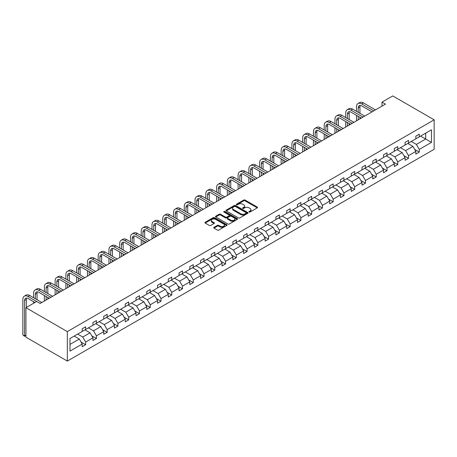 <?xml version="1.0" encoding="UTF-8"?>
<svg xmlns="http://www.w3.org/2000/svg" width="457" height="457" viewBox="0 0 457 457"><rect width="100%" height="100%" fill="white"/><g stroke="black" fill="none" stroke-linecap="round" stroke-linejoin="round"><path stroke-width="0.69" d="M249.105 212.019A0.668 0.388 0 0 0 250.053 212.019L257.245 207.866A0.96 0.554 0 0 0 257.525 207.478A0.96 0.554 0 0 0 257.245 207.084L245.055 200.046A0.96 0.554 0 0 0 243.701 200.046L236.509 204.199A0.668 0.388 0 0 0 237.457 204.747L238.388 204.21A3.062 1.771 0 0 1 242.718 204.21L243.735 204.799A3.062 1.771 0 0 1 244.632 206.05A3.062 1.771 0 0 1 243.735 207.301L242.804 207.838A0.668 0.388 0 0 0 243.752 208.386L244.684 207.849A3.062 1.771 0 0 1 249.019 207.849L250.036 208.432A3.062 1.771 0 0 1 250.933 209.683A3.062 1.771 0 0 1 250.036 210.934L249.105 211.471A0.668 0.388 0 0 0 249.105 212.019L249.105 211.471M213.973 227.335A0.96 0.554 0 0 0 213.693 227.729A0.96 0.554 0 0 0 213.973 228.117L217.395 230.094A0.96 0.554 0 0 0 218.749 230.094L226.741 225.478A0.96 0.554 0 0 0 227.02 225.09A0.96 0.554 0 0 0 226.741 224.701L214.55 217.663A0.96 0.554 0 0 0 213.196 217.663L205.204 222.273A0.96 0.554 0 0 0 204.925 222.668A0.96 0.554 0 0 0 205.204 223.056L209.335 225.444A0.96 0.554 0 0 0 210.688 225.444L214.11 223.467A0.96 0.554 0 0 0 214.39 223.073A0.96 0.554 0 0 0 214.11 222.685L212.059 221.502A2.559 1.48 0 0 1 211.311 220.457A2.559 1.48 0 0 1 212.893 219.092A2.559 1.48 0 0 1 215.681 219.411L223.707 224.044A2.559 1.48 0 0 1 224.461 225.09A2.559 1.48 0 0 1 222.879 226.455A2.559 1.48 0 0 1 220.085 226.135L218.749 225.364A0.96 0.554 0 0 0 217.395 225.364L213.973 227.335L213.973 228.117M434.15 119.82L392.757 95.924L381.995 102.134L385.445 104.127L40.147 303.482L36.697 301.489L25.935 307.704L67.328 331.605L434.15 119.82L434.15 149.296L67.328 361.076L67.328 331.605M238.451 217.932A0.96 0.554 0 0 0 239.811 217.932L247.797 213.322A0.96 0.554 0 0 0 248.082 212.928A0.96 0.554 0 0 0 247.797 212.539L235.612 205.501A0.96 0.554 0 0 0 234.258 205.501L226.266 210.117A0.96 0.554 0 0 0 225.987 210.506A0.96 0.554 0 0 0 226.266 210.9L238.451 217.932M224.198 212.168A0.668 0.388 0 0 1 224.878 212.259L224.878 211.465L237.269 218.617A0.96 0.554 0 0 1 237.549 219.012A0.96 0.554 0 0 1 237.269 219.4L229.277 224.016A0.96 0.554 0 0 1 227.923 224.016L215.733 216.978L215.733 216.195A0.96 0.554 0 0 0 215.453 216.584A0.96 0.554 0 0 0 215.733 216.978M215.733 216.195L219.154 214.219A0.96 0.554 0 0 1 220.508 214.219L225.45 217.075A0.96 0.554 0 0 0 226.809 217.075L229.077 215.767A0.96 0.554 0 0 0 229.357 215.373A0.96 0.554 0 0 0 229.077 214.984L223.93 212.014A0.668 0.388 0 0 1 224.878 211.465M69.984 338.511L82.197 331.462L82.197 328.794L85.648 326.801L85.648 329.474L92.96 325.253L92.96 322.579L96.41 320.591L96.41 323.259L103.722 319.037L103.722 316.37L107.172 314.376L107.172 317.044L114.484 312.822L114.484 310.154L117.935 308.161L117.935 310.829L125.247 306.607L125.247 303.939L128.697 301.951L128.697 304.619L136.009 300.398L136.009 297.724L139.459 295.736L139.459 298.404L146.771 294.182L146.771 291.515L150.222 289.521L150.222 292.189L157.534 287.967L157.534 285.299L160.984 283.306L160.984 285.979L168.296 281.752L168.296 279.084L171.746 277.096L171.746 279.764L179.058 275.542L179.058 272.875L182.509 270.881L182.509 273.549L189.821 269.327L189.821 266.66L193.271 264.666L193.271 267.334L200.583 263.112L200.583 260.444L204.033 258.451L204.033 261.124L211.345 256.897L211.345 254.229L214.796 252.241L214.796 254.909L222.108 250.687L222.108 248.02L225.558 246.026L225.558 248.694L232.87 244.472L232.87 241.804L236.32 239.811L236.32 242.478L243.632 238.257L243.632 235.589L247.083 233.596L247.083 236.269L254.395 232.047L254.395 229.374L257.845 227.386L257.845 230.054L265.157 225.832L265.157 223.165L268.607 221.171L268.607 223.839L275.919 219.617L275.919 216.949L279.37 214.956L279.37 217.623L286.682 213.402L286.682 210.734L290.132 208.746L290.132 211.414L297.444 207.192L297.444 204.519L300.895 202.531L300.895 205.199L308.207 200.977L308.207 198.309L311.657 196.316L311.657 198.984L318.969 194.762L318.969 192.094L322.419 190.101L322.419 192.774L329.731 188.547L329.731 185.879L333.182 183.891L333.182 186.559L340.494 182.337L340.494 179.67L343.944 177.676L343.944 180.344L351.256 176.122L351.256 173.454L354.706 171.461L354.706 174.128L362.018 169.907L362.018 167.239L365.469 165.245L365.469 167.919L372.781 163.692L372.781 161.024L376.231 159.036L376.231 161.704L383.543 157.482L383.543 154.814L386.993 152.821L386.993 155.489L394.305 151.267L394.305 148.599L397.756 146.606L397.756 149.273L405.073 145.052L405.073 142.384L408.518 140.39L408.518 143.064L415.836 138.842L415.836 136.169L419.28 134.181L419.28 136.849L431.494 129.799L431.494 142.384L419.28 149.433L419.28 152.101L415.836 154.095L415.836 151.427L408.518 155.648L408.518 158.316L405.073 160.31L405.073 157.642L397.756 161.864L397.756 164.531L394.305 166.525L394.305 163.852L386.993 168.079L386.993 170.747L383.543 172.735L383.543 170.067L376.231 174.288L376.231 176.956L372.781 178.95L372.781 176.282L365.469 180.504L365.469 183.171L362.018 185.165L362.018 182.497L354.706 186.719L354.706 189.387L351.256 191.38L351.256 188.707L343.944 192.928L343.944 195.602L340.494 197.59L340.494 194.922L333.182 199.143L333.182 201.811L329.731 203.805L329.731 201.137L322.419 205.359L322.419 208.026L318.969 210.02L318.969 207.352L311.657 211.574L311.657 214.242L308.207 216.23L308.207 213.562L300.895 217.783L300.895 220.457L297.444 222.445L297.444 219.777L290.132 223.999L290.132 226.666L286.682 228.66L286.682 225.992L279.37 230.214L279.37 232.881L275.919 234.875L275.919 232.202L268.607 236.429L268.607 239.097L265.157 241.085L265.157 238.417L257.845 242.638L257.845 245.306L254.395 247.3L254.395 244.632L247.083 248.854L247.083 251.521L243.632 253.515L243.632 250.847L236.32 255.069L236.32 257.737L232.87 259.73L232.87 257.057L225.558 261.284L225.558 263.952L222.108 265.94L222.108 263.272L214.796 267.494L214.796 270.161L211.345 272.155L211.345 269.487L204.033 273.709L204.033 276.376L200.583 278.37L200.583 275.702L193.271 279.924L193.271 282.592L189.821 284.585L189.821 281.912L182.509 286.133L182.509 288.807L179.058 290.795L179.058 288.127L171.746 292.349L171.746 295.016L168.296 297.01L168.296 294.342L160.984 298.564L160.984 301.232L157.534 303.225L157.534 300.557L150.222 304.779L150.222 307.447L146.771 309.435L146.771 306.767L139.459 310.988L139.459 313.662L136.009 315.65L136.009 312.982L128.697 317.204L128.697 319.871L125.247 321.865L125.247 319.197L117.935 323.419L117.935 326.087L114.484 328.08L114.484 325.407L107.172 329.634L107.172 332.302L103.722 334.29L103.722 331.622L96.41 335.844L96.41 338.511L92.96 340.505L92.96 337.837L85.648 342.059L85.648 344.727L82.197 346.72L82.197 344.052L69.984 351.102L69.984 338.511M84.956 329.868L90.063 332.816L82.746 337.038L77.644 334.09M82.746 337.038L85.648 342.059M90.063 332.816L92.96 337.837M82.197 330.828L82.746 331.142L85.648 329.474M95.719 323.659L100.826 326.606L93.508 330.828L88.407 327.88M93.508 330.828L96.41 335.844M100.826 326.606L103.722 331.622M92.96 324.613L93.508 324.933L96.41 323.259M106.481 317.444L111.588 320.391L104.27 324.613L99.169 321.665M104.27 324.613L107.172 329.634M111.588 320.391L114.484 325.407M103.722 318.398L104.27 318.718L107.172 317.044M117.243 311.228L122.35 314.176L115.033 318.398L109.931 315.45M115.033 318.398L117.935 323.419M122.35 314.176L125.247 319.197M114.484 312.188L115.033 312.502L117.935 310.829M128.006 305.013L133.113 307.961L125.795 312.188L120.694 309.24M125.795 312.188L128.697 317.204M133.113 307.961L136.009 312.982M125.247 305.973L125.795 306.293L128.697 304.619M138.768 298.804L143.875 301.751L136.557 305.973L131.456 303.025M136.557 305.973L139.459 310.988M143.875 301.751L146.771 306.767M136.009 299.758L136.557 300.078L139.459 298.404M149.53 292.589L154.637 295.536L147.32 299.758L142.218 296.81M147.32 299.758L150.222 304.779M154.637 295.536L157.534 300.557M146.771 293.543L147.32 293.862L150.222 292.189M160.293 286.373L165.4 289.321L158.088 293.543L152.981 290.595M158.088 293.543L160.984 298.564M165.4 289.321L168.296 294.342M157.534 287.333L158.088 287.647L160.984 285.979M171.055 280.164L176.162 283.112L168.85 287.333L163.743 284.385M168.85 287.333L171.746 292.349M176.162 283.112L179.058 288.127M168.296 281.118L168.85 281.438L171.746 279.764M181.817 273.949L186.924 276.896L179.612 281.118L174.505 278.17M179.612 281.118L182.509 286.133M186.924 276.896L189.821 281.912M179.058 274.903L179.612 275.223L182.509 273.549M192.58 267.733L197.687 270.681L190.375 274.903L185.268 271.955M190.375 274.903L193.271 279.924M197.687 270.681L200.583 275.702M189.821 268.687L190.375 269.007L193.271 267.334M203.342 261.518L208.449 264.466L201.137 268.687L196.03 265.74M201.137 268.687L204.033 273.709M208.449 264.466L211.345 269.487M200.583 262.478L201.137 262.792L204.033 261.124M214.105 255.309L219.211 258.256L211.899 262.478L206.793 259.53M211.899 262.478L214.796 267.494M219.211 258.256L222.108 263.272M211.345 256.263L211.899 256.583L214.796 254.909M224.867 249.094L229.974 252.041L222.662 256.263L217.555 253.315M222.662 256.263L225.558 261.284M229.974 252.041L232.87 257.057M222.108 250.048L222.662 250.367L225.558 248.694M235.629 242.878L240.736 245.826L233.424 250.048L228.317 247.1M233.424 250.048L236.32 255.069M240.736 245.826L243.632 250.847M232.87 243.832L233.424 244.152L236.32 242.478M246.392 236.663L251.499 239.611L244.187 243.832L239.08 240.885M244.187 243.832L247.083 248.854M251.499 239.611L254.395 244.632M243.632 237.623L244.187 237.943L247.083 236.269M257.154 230.454L262.261 233.401L254.949 237.623L249.842 234.675M254.949 237.623L257.845 242.638M262.261 233.401L265.157 238.417M254.395 231.408L254.949 231.728L257.845 230.054M267.916 224.238L273.023 227.186L265.711 231.408L260.604 228.46M265.711 231.408L268.607 236.429M273.023 227.186L275.919 232.202M265.157 225.192L265.711 225.512L268.607 223.839M278.679 218.023L283.786 220.971L276.474 225.192L271.367 222.245M276.474 225.192L279.37 230.214M283.786 220.971L286.682 225.992M275.919 218.983L276.474 219.297L279.37 217.623M289.441 211.808L294.548 214.756L287.236 218.983L282.129 216.035M287.236 218.983L290.132 223.999M294.548 214.756L297.444 219.777M286.682 212.768L287.236 213.088L290.132 211.414M300.203 205.599L305.31 208.546L297.998 212.768L292.891 209.82M297.998 212.768L300.895 217.783M305.31 208.546L308.207 213.562M297.444 206.553L297.998 206.872L300.895 205.199M310.966 199.383L316.073 202.331L308.761 206.553L303.654 203.605M308.761 206.553L311.657 211.574M316.073 202.331L318.969 207.352M308.207 200.337L308.761 200.657L311.657 198.984M321.728 193.168L326.835 196.116L319.523 200.337L314.416 197.39M319.523 200.337L322.419 205.359M326.835 196.116L329.731 201.137M318.969 194.128L319.523 194.442L322.419 192.774M332.49 186.959L337.597 189.906L330.285 194.128L325.178 191.18M330.285 194.128L333.182 199.143M337.597 189.906L340.494 194.922M329.731 187.913L330.285 188.233L333.182 186.559M343.253 180.744L348.36 183.691L341.048 187.913L335.941 184.965M341.048 187.913L343.944 192.928M348.36 183.691L351.256 188.707M340.494 181.697L341.048 182.017L343.944 180.344M354.015 174.528L359.122 177.476L351.81 181.697L346.703 178.75M351.81 181.697L354.706 186.719M359.122 177.476L362.018 182.497M351.256 175.482L351.81 175.802L354.706 174.128M364.777 168.313L369.884 171.261L362.572 175.482L357.465 172.535M362.572 175.482L365.469 180.504M369.884 171.261L372.781 176.282M362.018 169.273L362.572 169.587L365.469 167.919M375.54 162.104L380.647 165.051L373.335 169.273L368.228 166.325M373.335 169.273L376.231 174.288M380.647 165.051L383.543 170.067M372.781 163.058L373.335 163.377L376.231 161.704M386.308 155.888L391.409 158.836L384.097 163.058L378.99 160.11M384.097 163.058L386.993 168.079M391.409 158.836L394.305 163.852M383.543 156.842L384.097 157.162L386.993 155.489M397.07 149.673L402.171 152.621L394.859 156.842L389.752 153.895M394.859 156.842L397.756 161.864M402.171 152.621L405.073 157.642M394.305 150.627L394.859 150.947L397.756 149.273M407.833 143.458L412.934 146.406L405.622 150.627L400.515 147.68M405.622 150.627L408.518 155.648M412.934 146.406L415.836 151.427M405.073 144.418L405.622 144.738L408.518 143.064M420.594 136.089L425.701 139.037L416.384 144.418L411.277 141.47M416.384 144.418L419.28 149.433M431.494 142.384L425.701 139.037L425.701 133.141L431.494 129.799M25.935 307.704L25.935 337.18L67.328 361.076M381.995 102.134L381.995 106.121M415.836 138.203L416.384 138.522L419.28 136.849M69.984 344.407L79.295 339.031L74.194 336.084M79.295 339.031L82.197 344.052M414.693 149.456L419.28 152.101M403.931 155.671L408.518 158.316M393.169 161.881L397.756 164.531M382.406 168.096L386.993 170.747M371.644 174.311L376.231 176.956M360.881 180.521L365.469 183.171M350.119 186.736L354.706 189.387M339.357 192.951L343.944 195.602M328.594 199.166L333.182 201.811M317.832 205.376L322.419 208.026M307.07 211.591L311.657 214.242M296.307 217.806L300.895 220.457M285.545 224.021L290.132 226.666M274.783 230.231L279.37 232.881M264.02 236.446L268.607 239.097M253.258 242.661L257.845 245.306M242.496 248.876L247.083 251.521M231.733 255.086L236.32 257.737M220.971 261.301L225.558 263.952M210.209 267.516L214.796 270.161M199.446 273.726L204.033 276.376M188.684 279.941L193.271 282.592M177.922 286.156L182.509 288.807M167.159 292.371L171.746 295.016M156.397 298.581L160.984 301.232M145.634 304.796L150.222 307.447M134.872 311.011L139.459 313.662M124.11 317.227L128.697 319.871M113.347 323.436L117.935 326.087M102.585 329.651L107.172 332.302M91.817 335.866L96.41 338.511M81.055 342.082L85.648 344.727M249.368 212.117L250.036 211.734A3.062 1.771 0 0 0 250.933 210.483L250.933 209.683M244.632 206.05L244.632 206.844A3.062 1.771 0 0 1 243.735 208.095L243.073 208.478M257.245 207.084L257.245 207.866L245.055 200.846A0.96 0.554 0 0 0 243.701 200.846L236.777 204.845M247.785 213.328L235.612 206.301A0.96 0.554 0 0 0 234.258 206.301L226.278 210.906L226.266 210.117M246.106 213.202A0.668 0.388 0 0 0 246.106 212.659L235.406 206.478A0.668 0.388 0 0 0 234.458 206.478L233.476 207.044A3.062 1.771 0 0 0 232.579 208.295A3.062 1.771 0 0 0 233.476 209.546L240.788 213.773A3.062 1.771 0 0 0 245.123 213.773L246.106 213.202L246.106 214.002A0.668 0.388 0 0 0 246.3 213.727L246.3 212.928M232.579 208.295L232.579 209.095A3.062 1.771 0 0 0 233.476 210.346L233.476 209.546M246.106 214.002L245.123 214.567A3.062 1.771 0 0 1 240.788 214.567L233.476 210.346M215.75 216.984L219.154 215.018L219.154 214.219M229.357 215.373L229.357 216.172A0.96 0.554 0 0 1 229.077 216.561L226.809 217.869A0.96 0.554 0 0 1 225.45 217.869L220.508 215.018A0.96 0.554 0 0 0 219.154 215.018M224.878 212.259L237.257 219.406M230.579 220.034A2.559 1.48 0 0 0 233.373 220.354A2.559 1.48 0 0 0 234.955 218.989A2.559 1.48 0 0 0 234.207 217.943L231.379 216.31A0.96 0.554 0 0 0 230.025 216.31L227.752 217.623A0.96 0.554 0 0 0 227.472 218.012A0.96 0.554 0 0 0 227.752 218.406L230.579 220.034L230.579 220.834A2.559 1.48 0 0 0 233.373 221.154A2.559 1.48 0 0 0 234.955 219.788L234.955 218.989M227.472 218.012L227.472 218.812A0.96 0.554 0 0 0 227.752 219.2L227.752 218.406M230.579 220.834L227.752 219.2M224.461 225.09L224.461 225.884A2.559 1.48 0 0 1 222.879 227.255A2.559 1.48 0 0 1 220.085 226.929L218.749 226.158A0.96 0.554 0 0 0 217.395 226.158L213.985 228.129M211.311 220.457L211.311 221.251A2.559 1.48 0 0 0 212.059 222.296L212.059 221.502M214.11 222.685L214.11 223.467L212.059 222.296M226.723 225.49L214.55 218.457A0.96 0.554 0 0 0 213.196 218.457L205.216 223.062M356.489 111.348L356.489 106.887A7.318 4.227 60 0 1 358.002 103.539L359.728 102.539A7.318 4.227 60 0 1 363.389 102.905L375.471 109.88M358.002 103.539A7.318 4.227 60 0 1 361.664 103.899L373.746 110.88M372.027 111.874L361.664 105.893A4.878 2.816 -120 0 0 359.225 105.647A4.878 2.816 -120 0 0 358.214 107.881L358.214 112.342M360.242 105.424A4.878 2.816 -120 0 0 359.939 106.887L359.939 113.342M358.214 116.329L358.214 119.848M359.939 117.323L359.939 118.854M356.489 120.842L356.489 115.33M345.726 117.563L345.726 113.102A7.318 4.227 60 0 1 347.24 109.749L348.965 108.755A7.318 4.227 60 0 1 352.627 109.12L364.709 116.095M347.24 109.749A7.318 4.227 60 0 1 350.902 110.114L362.984 117.089M361.264 118.089L350.902 112.108A4.878 2.816 -120 0 0 348.463 111.862A4.878 2.816 -120 0 0 347.451 114.096L347.451 118.557M349.479 111.639A4.878 2.816 -120 0 0 349.177 113.102L349.177 119.551M347.451 122.539L347.451 126.063M349.177 123.539L349.177 125.064M345.726 127.057L345.726 121.545M334.964 123.773L334.964 119.317A7.318 4.227 60 0 1 336.478 115.964L338.203 114.97A7.318 4.227 60 0 1 341.859 115.33L353.947 122.31M336.478 115.964A7.318 4.227 60 0 1 340.139 116.329L352.221 123.304M350.502 124.304L340.139 118.317A4.878 2.816 -120 0 0 337.7 118.077A4.878 2.816 -120 0 0 336.689 120.311L336.689 124.772M338.717 117.855A4.878 2.816 -120 0 0 338.414 119.317L338.414 125.766M336.689 128.754L336.689 132.273M338.414 129.748L338.414 131.279M334.964 133.273L334.964 127.76M324.202 129.988L324.202 125.526A7.318 4.227 60 0 1 325.715 122.179L327.441 121.185A7.318 4.227 60 0 1 331.097 121.545L343.184 128.526M325.715 122.179A7.318 4.227 60 0 1 329.377 122.539L341.459 129.52M339.734 130.513L329.377 124.533A4.878 2.816 -120 0 0 326.938 124.293A4.878 2.816 -120 0 0 325.927 126.526L325.927 130.988M327.955 124.064A4.878 2.816 -120 0 0 327.652 125.526L327.652 131.982M325.927 134.969L325.927 138.488M327.652 135.963L327.652 137.494M324.202 139.482L324.202 133.975M313.439 136.203L313.439 131.742A7.318 4.227 60 0 1 314.953 128.394L316.678 127.394A7.318 4.227 60 0 1 320.334 127.76L332.422 134.735M314.953 128.394A7.318 4.227 60 0 1 318.609 128.754L330.697 135.735M328.971 136.729L318.609 130.748A4.878 2.816 -120 0 0 316.175 130.502A4.878 2.816 -120 0 0 315.164 132.736L315.164 137.197M317.192 130.279A4.878 2.816 -120 0 0 316.89 131.742L316.89 138.197M315.164 141.184L315.164 144.703M316.89 142.178L316.89 143.709M313.439 145.697L313.439 140.185M302.677 142.418L302.677 137.957A7.318 4.227 60 0 1 304.191 134.604L305.916 133.61A7.318 4.227 60 0 1 309.572 133.97L321.659 140.95M304.191 134.604A7.318 4.227 60 0 1 307.847 134.969L319.934 141.944M318.209 142.944L307.847 136.957A4.878 2.816 -120 0 0 305.407 136.717A4.878 2.816 -120 0 0 304.402 138.951L304.402 143.412M306.43 136.494A4.878 2.816 -120 0 0 306.127 137.957L306.127 144.406M304.402 147.394L304.402 150.919M306.127 148.394L306.127 149.919M302.677 151.913L302.677 146.4M291.914 148.628L291.914 144.172A7.318 4.227 60 0 1 293.428 140.819L295.153 139.825A7.318 4.227 60 0 1 298.809 140.185L310.897 147.165M293.428 140.819A7.318 4.227 60 0 1 297.084 141.184L309.172 148.159M307.447 149.153L297.084 143.172A4.878 2.816 -120 0 0 294.645 142.932A4.878 2.816 -120 0 0 293.64 145.166L293.64 149.628M295.668 142.704A4.878 2.816 -120 0 0 295.365 144.172L295.365 150.621M293.64 153.609L293.64 157.128M295.365 154.603L295.365 156.134M291.914 158.128L291.914 152.615M281.152 154.843L281.152 150.382A7.318 4.227 60 0 1 282.666 147.034L284.391 146.04A7.318 4.227 60 0 1 288.047 146.4L300.135 153.381M282.666 147.034A7.318 4.227 60 0 1 286.322 147.394L298.41 154.375M296.684 155.369L286.322 149.388A4.878 2.816 -120 0 0 283.883 149.148A4.878 2.816 -120 0 0 282.877 151.381L282.877 155.837M284.905 148.919A4.878 2.816 -120 0 0 284.597 150.382L284.597 156.837M282.877 159.824L282.877 163.343M284.597 160.818L284.597 162.349M281.152 164.337L281.152 158.825M270.39 161.058L270.39 156.597A7.318 4.227 60 0 1 271.904 153.249L273.629 152.25A7.318 4.227 60 0 1 277.285 152.615L289.372 159.59M271.904 153.249A7.318 4.227 60 0 1 275.56 153.609L287.647 160.59M285.922 161.584L275.56 155.603A4.878 2.816 -120 0 0 273.12 155.357A4.878 2.816 -120 0 0 272.115 157.591L272.115 162.052M274.143 155.134A4.878 2.816 -120 0 0 273.834 156.597L273.834 163.052M272.115 166.034L272.115 169.558M273.834 167.034L273.834 168.564M270.39 170.552L270.39 165.04M259.627 167.273L259.627 162.812A7.318 4.227 60 0 1 261.141 159.459L262.866 158.465A7.318 4.227 60 0 1 266.522 158.825L278.61 165.805M261.141 159.459A7.318 4.227 60 0 1 264.797 159.824L276.885 166.799M275.16 167.799L264.797 161.812A4.878 2.816 -120 0 0 262.358 161.572A4.878 2.816 -120 0 0 261.353 163.806L261.353 168.267M263.381 161.35A4.878 2.816 -120 0 0 263.072 162.812L263.072 169.261M261.353 172.249L261.353 175.774M263.072 173.249L263.072 174.774M259.627 176.768L259.627 171.255M248.865 173.483L248.865 169.021A7.318 4.227 60 0 1 250.379 165.674L252.104 164.68A7.318 4.227 60 0 1 255.76 165.04L267.848 172.021M250.379 165.674A7.318 4.227 60 0 1 254.035 166.034L266.123 173.014M264.397 174.008L254.035 168.027A4.878 2.816 -120 0 0 251.596 167.788A4.878 2.816 -120 0 0 250.585 170.021L250.585 174.483M252.618 167.559A4.878 2.816 -120 0 0 252.31 169.021L252.31 175.477M250.585 178.464L250.585 181.983M252.31 179.458L252.31 180.989M248.865 182.983L248.865 177.47M238.103 179.698L238.103 175.237A7.318 4.227 60 0 1 239.617 171.889L241.342 170.889A7.318 4.227 60 0 1 244.998 171.255L257.085 178.23M239.617 171.889A7.318 4.227 60 0 1 243.273 172.249L255.36 179.23M253.635 180.224L243.273 174.243A4.878 2.816 -120 0 0 240.833 174.003A4.878 2.816 -120 0 0 239.822 176.231L239.822 180.692M241.856 173.774A4.878 2.816 -120 0 0 241.547 175.237L241.547 181.692M239.822 184.679L239.822 188.198M241.547 185.673L241.547 187.204M238.103 189.192L238.103 183.68M227.34 185.913L227.34 181.452A7.318 4.227 60 0 1 228.854 178.099L230.579 177.105A7.318 4.227 60 0 1 234.235 177.47L246.323 184.445M228.854 178.099A7.318 4.227 60 0 1 232.51 178.464L244.598 185.445M242.873 186.439L232.51 180.458A4.878 2.816 -120 0 0 230.071 180.212A4.878 2.816 -120 0 0 229.06 182.446L229.06 186.907M231.093 179.989A4.878 2.816 -120 0 0 230.785 181.452L230.785 187.901M229.06 190.889L229.06 194.414M230.785 191.889L230.785 193.414M227.34 195.407L227.34 189.895M216.572 192.129L216.572 187.667A7.318 4.227 60 0 1 218.092 184.314L219.817 183.32A7.318 4.227 60 0 1 223.473 183.68L235.561 190.66M218.092 184.314A7.318 4.227 60 0 1 221.748 184.679L233.835 191.654M232.11 192.654L221.748 186.667A4.878 2.816 -120 0 0 219.309 186.427A4.878 2.816 -120 0 0 218.297 188.661L218.297 193.122M220.331 186.205A4.878 2.816 -120 0 0 220.023 187.667L220.023 194.116M218.297 197.104L218.297 200.629M220.023 198.098L220.023 199.629M216.572 201.623L216.572 196.11M205.81 198.338L205.81 193.877A7.318 4.227 60 0 1 207.329 190.529L209.055 189.535A7.318 4.227 60 0 1 212.711 189.895L224.798 196.876M207.329 190.529A7.318 4.227 60 0 1 210.985 190.889L223.073 197.87M221.348 198.864L210.985 192.883A4.878 2.816 -120 0 0 208.546 192.643A4.878 2.816 -120 0 0 207.535 194.876L207.535 199.338M209.569 192.414A4.878 2.816 -120 0 0 209.26 193.877L209.26 200.332M207.535 203.319L207.535 206.838M209.26 204.313L209.26 205.844M205.81 207.838L205.81 202.325M195.048 204.553L195.048 200.092A7.318 4.227 60 0 1 196.567 196.744L198.292 195.745A7.318 4.227 60 0 1 201.948 196.11L214.036 203.085M196.567 196.744A7.318 4.227 60 0 1 200.223 197.104L212.311 204.085M210.586 205.079L200.223 199.098A4.878 2.816 -120 0 0 197.784 198.852A4.878 2.816 -120 0 0 196.773 201.086L196.773 205.547M198.806 198.629A4.878 2.816 -120 0 0 198.498 200.092L198.498 206.547M196.773 209.535L196.773 213.053M198.498 210.528L198.498 212.059M195.048 214.047L195.048 208.535M184.285 210.768L184.285 206.307A7.318 4.227 60 0 1 185.805 202.954L187.53 201.96A7.318 4.227 60 0 1 191.186 202.325L203.274 209.3M185.805 202.954A7.318 4.227 60 0 1 189.461 203.319L201.548 210.294M199.823 211.294L189.461 205.313A4.878 2.816 -120 0 0 187.022 205.067A4.878 2.816 -120 0 0 186.01 207.301L186.01 211.762M188.044 204.845A4.878 2.816 -120 0 0 187.736 206.307L187.736 212.756M186.01 215.744L186.01 219.269M187.736 216.744L187.736 218.269M184.285 220.263L184.285 214.75M173.523 216.978L173.523 212.522A7.318 4.227 60 0 1 175.042 209.169L176.768 208.175A7.318 4.227 60 0 1 180.424 208.535L192.511 215.515M175.042 209.169A7.318 4.227 60 0 1 178.698 209.535L190.786 216.509M189.061 217.509L178.698 211.522A4.878 2.816 -120 0 0 176.259 211.283A4.878 2.816 -120 0 0 175.248 213.516L175.248 217.978M177.282 211.06A4.878 2.816 -120 0 0 176.973 212.522L176.973 218.972M175.248 221.959L175.248 225.478M176.973 222.953L176.973 224.484M173.523 226.478L173.523 220.965M162.761 223.193L162.761 218.732A7.318 4.227 60 0 1 164.28 215.384L166.005 214.39A7.318 4.227 60 0 1 169.661 214.75L181.749 221.731M164.28 215.384A7.318 4.227 60 0 1 167.936 215.744L180.024 222.725M178.299 223.719L167.936 217.738A4.878 2.816 -120 0 0 165.497 217.498A4.878 2.816 -120 0 0 164.486 219.731L164.486 224.193M166.519 217.269A4.878 2.816 -120 0 0 166.211 218.732L166.211 225.187M164.486 228.174L164.486 231.693M166.211 229.168L166.211 230.699M162.761 232.687L162.761 227.175M151.998 229.408L151.998 224.947A7.318 4.227 60 0 1 153.518 221.599L155.243 220.6A7.318 4.227 60 0 1 158.899 220.965L170.987 227.94M153.518 221.599A7.318 4.227 60 0 1 157.174 221.959L169.261 228.94M167.536 229.934L157.174 223.953A4.878 2.816 -120 0 0 154.734 223.707A4.878 2.816 -120 0 0 153.723 225.941L153.723 230.402M155.757 223.484A4.878 2.816 -120 0 0 155.449 224.947L155.449 231.402M153.723 234.39L153.723 237.908M155.449 235.384L155.449 236.915M151.998 238.902L151.998 233.39M141.236 235.623L141.236 231.162A7.318 4.227 60 0 1 142.755 227.809L144.481 226.815A7.318 4.227 60 0 1 148.137 227.175L160.224 234.155M142.755 227.809A7.318 4.227 60 0 1 146.411 228.174L158.499 235.149M156.774 236.149L146.411 230.162A4.878 2.816 -120 0 0 143.972 229.922A4.878 2.816 -120 0 0 142.961 232.156L142.961 236.617M144.995 229.7A4.878 2.816 -120 0 0 144.686 231.162L144.686 237.611M142.961 240.599L142.961 244.124M144.686 241.599L144.686 243.124M141.236 245.118L141.236 239.605M130.474 241.833L130.474 237.372A7.318 4.227 60 0 1 131.993 234.024L133.712 233.03A7.318 4.227 60 0 1 137.374 233.39L149.462 240.371M131.993 234.024A7.318 4.227 60 0 1 135.649 234.39L147.737 241.365M146.012 242.359L135.649 236.378A4.878 2.816 -120 0 0 133.21 236.138A4.878 2.816 -120 0 0 132.199 238.371L132.199 242.833M134.232 235.909A4.878 2.816 -120 0 0 133.924 237.372L133.924 243.827M132.199 246.814L132.199 250.333M133.924 247.808L133.924 249.339M130.474 251.333L130.474 245.82M119.711 248.048L119.711 243.587A7.318 4.227 60 0 1 121.231 240.239L122.95 239.245A7.318 4.227 60 0 1 126.612 239.605L138.7 246.586M121.231 240.239A7.318 4.227 60 0 1 124.887 240.599L136.974 247.58M135.249 248.574L124.887 242.593A4.878 2.816 -120 0 0 122.447 242.353A4.878 2.816 -120 0 0 121.436 244.586L121.436 249.042M123.47 242.124A4.878 2.816 -120 0 0 123.162 243.587L123.162 250.042M121.436 253.029L121.436 256.548M123.162 254.023L123.162 255.554M119.711 257.542L119.711 252.03M108.949 254.263L108.949 249.802A7.318 4.227 60 0 1 110.468 246.454L112.188 245.455A7.318 4.227 60 0 1 115.85 245.82L127.937 252.795M110.468 246.454A7.318 4.227 60 0 1 114.124 246.814L126.212 253.795M124.487 254.789L114.124 248.808A4.878 2.816 -120 0 0 111.685 248.562A4.878 2.816 -120 0 0 110.674 250.796L110.674 255.257M112.708 248.34A4.878 2.816 -120 0 0 112.399 249.802L112.399 256.257M110.674 259.239L110.674 262.764M112.399 260.239L112.399 261.77M108.949 263.758L108.949 258.245M98.186 260.479L98.186 256.017A7.318 4.227 60 0 1 99.7 252.664L101.425 251.67A7.318 4.227 60 0 1 105.087 252.03L117.175 259.01M99.7 252.664A7.318 4.227 60 0 1 103.362 253.029L115.45 260.004M113.724 261.004L103.362 255.017A4.878 2.816 -120 0 0 100.923 254.778A4.878 2.816 -120 0 0 99.912 257.011L99.912 261.473M101.945 254.555A4.878 2.816 -120 0 0 101.637 256.017L101.637 262.467M99.912 265.454L99.912 268.979M101.637 266.454L101.637 267.979M98.186 269.973L98.186 264.46M87.424 266.688L87.424 262.227A7.318 4.227 60 0 1 88.938 258.879L90.663 257.885A7.318 4.227 60 0 1 94.325 258.245L106.412 265.226M88.938 258.879A7.318 4.227 60 0 1 92.6 259.239L104.687 266.22M102.962 267.214L92.6 261.233A4.878 2.816 -120 0 0 90.16 260.993A4.878 2.816 -120 0 0 89.149 263.226L89.149 267.688M91.177 260.764A4.878 2.816 -120 0 0 90.874 262.227L90.874 268.682M89.149 271.669L89.149 275.188M90.874 272.663L90.874 274.194M87.424 276.188L87.424 270.675M76.662 272.903L76.662 268.442A7.318 4.227 60 0 1 78.176 265.094L79.901 264.095A7.318 4.227 60 0 1 83.562 264.46L95.65 271.435M78.176 265.094A7.318 4.227 60 0 1 81.837 265.454L93.925 272.435M92.2 273.429L81.837 267.448A4.878 2.816 -120 0 0 79.398 267.208A4.878 2.816 -120 0 0 78.387 269.436L78.387 273.897M80.415 266.979A4.878 2.816 -120 0 0 80.112 268.442L80.112 274.897M78.387 277.885L78.387 281.403M80.112 278.879L80.112 280.409M76.662 282.397L76.662 276.885M65.899 279.118L65.899 274.657A7.318 4.227 60 0 1 67.413 271.304L69.138 270.31A7.318 4.227 60 0 1 72.8 270.675L84.888 277.65M67.413 271.304A7.318 4.227 60 0 1 71.075 271.669L83.163 278.65M81.437 279.644L71.075 273.663A4.878 2.816 -120 0 0 68.636 273.417A4.878 2.816 -120 0 0 67.625 275.651L67.625 280.112M69.653 273.195A4.878 2.816 -120 0 0 69.35 274.657L69.35 281.106M67.625 284.094L67.625 287.619M69.35 285.094L69.35 286.619M65.899 288.613L65.899 283.1M55.137 285.334L55.137 280.872A7.318 4.227 60 0 1 56.651 277.519L58.376 276.525A7.318 4.227 60 0 1 62.038 276.885L74.125 283.866M56.651 277.519A7.318 4.227 60 0 1 60.313 277.885L72.4 284.86M70.675 285.859L60.313 279.873A4.878 2.816 -120 0 0 57.873 279.633A4.878 2.816 -120 0 0 56.862 281.866L56.862 286.328M58.89 279.41A4.878 2.816 -120 0 0 58.587 280.872L58.587 287.322M56.862 290.309L56.862 293.828M58.587 291.303L58.587 292.834M55.137 294.828L55.137 289.315M44.375 291.543L44.375 287.082A7.318 4.227 60 0 1 45.889 283.734L47.614 282.74A7.318 4.227 60 0 1 51.275 283.1L63.363 290.081M45.889 283.734A7.318 4.227 60 0 1 49.55 284.094L61.638 291.075M59.913 292.069L49.55 286.088A4.878 2.816 -120 0 0 47.111 285.848A4.878 2.816 -120 0 0 46.1 288.081L46.1 292.543M48.128 285.619A4.878 2.816 -120 0 0 47.825 287.082L47.825 293.537M46.1 296.524L46.1 300.043M47.825 297.518L47.825 299.049M44.375 301.043L44.375 295.53M33.612 297.758L33.612 293.297A7.318 4.227 60 0 1 35.126 289.949L36.851 288.95A7.318 4.227 60 0 1 40.513 289.315L52.601 296.29M35.126 289.949A7.318 4.227 60 0 1 38.788 290.309L50.876 297.29M49.15 298.284L38.788 292.303A4.878 2.816 -120 0 0 36.349 292.057A4.878 2.816 -120 0 0 35.338 294.291L35.338 298.752M37.365 291.834A4.878 2.816 -120 0 0 37.063 293.297L37.063 299.752M33.612 303.271L33.612 301.74M34.938 302.505L28.026 298.512A4.878 2.816 -120 0 0 25.586 298.272A4.878 2.816 -120 0 0 24.575 300.506L24.575 335.918L22.85 334.924L22.85 299.512A7.318 4.227 60 0 1 24.364 296.159L26.089 295.165A7.318 4.227 60 0 1 29.751 295.53L41.838 302.505M24.364 296.159A7.318 4.227 60 0 1 28.026 296.524L36.663 301.511M26.603 298.05A4.878 2.816 -120 0 0 26.3 299.512L26.3 307.492M25.935 335.289L24.575 336.358L24.575 335.918L25.935 335.135M24.575 336.358L22.85 334.924M250.036 211.734L250.036 210.934M242.804 208.386L242.804 207.838M243.735 208.095L243.735 207.301M236.509 204.747L236.509 204.199M243.701 200.846L243.701 200.046M245.055 200.846L245.055 200.046M234.258 206.301L234.258 205.501M235.612 206.301L235.612 205.501M247.797 213.322L247.797 212.539M240.788 214.567L240.788 213.773M245.123 214.567L245.123 213.773M220.508 215.018L220.508 214.219M225.45 217.869L225.45 217.075M226.809 217.869L226.809 217.075M229.077 216.561L229.077 215.767M237.269 219.4L237.269 218.617M217.395 226.158L217.395 225.364M218.749 226.158L218.749 225.364M220.085 226.929L220.085 226.135M205.204 223.056L205.204 222.273M213.196 218.457L213.196 217.663M214.55 218.457L214.55 217.663M226.741 225.478L226.741 224.701M363.389 102.905L361.664 103.899M359.939 106.887L358.214 107.881M352.627 109.12L350.902 110.114M349.177 113.102L347.451 114.096M341.859 115.33L340.139 116.329M338.414 119.317L336.689 120.311M331.097 121.545L329.377 122.539M327.652 125.526L325.927 126.526M320.334 127.76L318.609 128.754M316.89 131.742L315.164 132.736M309.572 133.97L307.847 134.969M306.127 137.957L304.402 138.951M298.809 140.185L297.084 141.184M295.365 144.172L293.64 145.166M288.047 146.4L286.322 147.394M284.597 150.382L282.877 151.381M277.285 152.615L275.56 153.609M273.834 156.597L272.115 157.591M266.522 158.825L264.797 159.824M263.072 162.812L261.353 163.806M255.76 165.04L254.035 166.034M252.31 169.021L250.585 170.021M244.998 171.255L243.273 172.249M241.547 175.237L239.822 176.231M234.235 177.47L232.51 178.464M230.785 181.452L229.06 182.446M223.473 183.68L221.748 184.679M220.023 187.667L218.297 188.661M212.711 189.895L210.985 190.889M209.26 193.877L207.535 194.876M201.948 196.11L200.223 197.104M198.498 200.092L196.773 201.086M191.186 202.325L189.461 203.319M187.736 206.307L186.01 207.301M180.424 208.535L178.698 209.535M176.973 212.522L175.248 213.516M169.661 214.75L167.936 215.744M166.211 218.732L164.486 219.731M158.899 220.965L157.174 221.959M155.449 224.947L153.723 225.941M148.137 227.175L146.411 228.174M144.686 231.162L142.961 232.156M137.374 233.39L135.649 234.39M133.924 237.372L132.199 238.371M126.612 239.605L124.887 240.599M123.162 243.587L121.436 244.586M115.85 245.82L114.124 246.814M112.399 249.802L110.674 250.796M105.087 252.03L103.362 253.029M101.637 256.017L99.912 257.011M94.325 258.245L92.6 259.239M90.874 262.227L89.149 263.226M83.562 264.46L81.837 265.454M80.112 268.442L78.387 269.436M72.8 270.675L71.075 271.669M69.35 274.657L67.625 275.651M62.038 276.885L60.313 277.885M58.587 280.872L56.862 281.866M51.275 283.1L49.55 284.094M47.825 287.082L46.1 288.081M40.513 289.315L38.788 290.309M37.063 293.297L35.338 294.291M29.751 295.53L28.026 296.524M26.3 299.512L24.575 300.506"/></g></svg>
